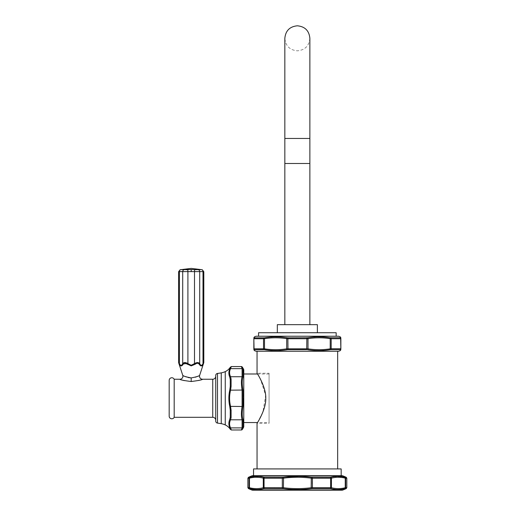 <?xml version="1.0" encoding="UTF-8"?>
<svg xmlns="http://www.w3.org/2000/svg" width="516" height="516" viewBox="0 0 516 516"><rect width="100%" height="100%" fill="white"/><g stroke="black" fill="none" stroke-linecap="round" stroke-linejoin="round"><path stroke-width="0.39" stroke-dasharray="2.58 1.94" d="M341.85 475.681L252.859 475.681M341.166 475.681L253.543 475.681M343.604 476.958L346.242 477.3M346.823 487.672L345.688 487.672A1 0.98 -90 0 1 345.12 488.581L344.785 488.639A1 0.858 -104.7 0 0 345.243 487.73L345.243 478.151L345.688 478.209L345.688 487.672L345.243 487.73C340.637 488.91 336.026 488.91 331.42 487.73L311.18 487.73C301.963 488.91 292.746 488.91 283.529 487.73L282.31 487.672L282.31 478.209L283.529 478.151C292.746 476.971 301.963 476.971 311.18 478.151L331.42 478.151C336.026 476.971 340.637 476.971 345.243 478.151A1 0.858 104.7 0 0 344.785 477.236L345.12 477.3A1 0.98 90 0 1 345.688 478.209L346.823 478.209M312.064 477.3L330.253 477.3L333.671 476.649M333.736 476.642L343.559 476.945M332.368 489L330.253 488.581A1 0.671 -90 0 0 330.646 487.672L330.646 478.209A1 0.671 90 0 0 330.253 477.3L330.84 477.236A1 0.858 75.3 0 1 331.42 478.151L331.42 487.73A1 0.858 -75.3 0 1 330.84 488.639L312.064 488.581M308.949 476.958L311.529 477.268M283.181 477.268L285.761 476.958M299.112 476.352L308.884 476.952M262.167 476.849L264.456 477.3L282.6 477.3M247.886 478.209L249.467 478.151C254.072 476.971 258.684 476.971 263.289 478.151A1 0.858 104.7 0 1 263.87 477.236L264.456 477.3A1 0.671 90 0 0 264.063 478.209L282.31 478.209L282.491 477.3M249.957 477.229L251.105 476.958M251.15 476.945L260.973 476.642M282.645 488.581L282.31 487.672L263.289 487.73C258.684 488.91 254.072 488.91 249.467 487.73L249.022 487.672L249.022 478.209A1 0.98 90 0 1 249.589 477.3L248.467 477.3M282.491 488.581L263.87 488.639A1 0.858 -104.7 0 1 263.289 487.73L263.289 478.151L264.063 478.209L264.063 487.672A1 0.671 -90 0 0 264.456 488.581L259.367 489.432M251.673 489.039L248.467 488.581M249.925 477.236A1 0.858 75.3 0 0 249.467 478.151L249.467 487.73A1 0.858 -75.3 0 0 249.925 488.639L249.589 488.581A1 0.98 -90 0 1 249.022 487.672L247.886 487.672M259.245 489.439L254.407 489.426M290.721 489.342L283.323 488.633M311.529 488.613L308.8 488.942M308.665 488.955L302.376 489.426M301.989 489.445L299.88 489.51M292.811 489.445L292.34 489.426M346.242 488.581L340.302 489.426M340.225 489.432L335.342 489.432M345.12 488.581L344.785 488.639M252.859 490.2L341.85 490.2M341.166 468.921L253.543 468.921M337.664 468.921L257.052 468.921L337.664 468.921M269.068 422.552L269.068 373.99L269.068 422.552L257.51 422.552L262.992 411.8L265.637 395.385L260.586 379.453L257.052 373.236L269.068 373.236L269.068 423.307L257.052 423.307M337.664 351.254L257.052 351.254L337.664 351.254M256.046 351.254L338.664 351.254M329.73 337.709L330.04 337.761A1 0.497 99.6 0 1 330.214 338.657L330.214 348.835A1 0.497 -99.6 0 1 330.04 349.725L330.782 349.655A1 0.742 -90 0 0 331.188 348.764L330.214 348.835C322.81 349.983 315.411 349.983 308.007 348.835L306.839 348.764L306.839 338.722L308.007 338.657C315.411 337.509 322.81 337.509 330.214 338.657L331.188 338.722L331.188 348.764L340.863 348.835C340.863 349.983 340.863 349.983 340.863 348.835A1 0.993 0 0 1 340.296 349.725C340.244 350.938 340.244 350.938 340.296 349.725L330.704 349.655M254.414 349.725C254.472 350.938 254.472 350.938 254.414 349.725L254.414 349.725A1 0.993 180 0 1 253.846 348.835L253.846 338.657C253.846 337.509 253.846 337.509 253.846 338.657L253.846 348.835M265.011 349.784L254.556 349.655A1 0.955 -90 0 1 254.04 348.764L263.528 348.764A1 0.742 -90 0 0 263.928 349.655M286.857 337.722L307.613 337.761A1 0.497 80.4 0 1 308.007 338.657L308.007 348.835A1 0.497 -80.4 0 1 307.613 349.725L287.051 349.738M286.109 349.893L276.666 350.628M273.59 350.596L268.63 350.267M268.462 350.248L266.172 349.964M307.613 349.725L306.73 349.655L306.839 348.764L286.702 348.835C279.298 349.983 271.9 349.983 264.495 348.835L263.528 348.764L263.528 338.722L264.495 338.657C271.9 337.509 279.298 337.509 286.702 338.657L287.87 338.722L287.986 349.655M328.782 349.932L319.707 350.628M316.211 350.59L309.271 349.99M340.863 348.835L340.863 338.657A1 0.993 -0 0 0 340.296 337.761C340.244 336.548 340.244 336.548 340.296 337.761L340.296 337.761M253.846 338.657A1 0.993 180 0 1 254.414 337.761C254.472 336.548 254.472 336.548 254.414 337.761L264.011 337.832M254.556 337.832L254.556 337.832A1 0.955 90 0 0 254.04 338.722L263.528 338.722A1 0.742 90 0 1 263.928 337.832L264.856 337.728M266.204 337.522L275.351 336.858M278.737 336.909L281.291 337.058M282.8 337.187L285.587 337.522M309.123 337.522L318.314 336.858M321.636 336.909L324.203 337.058M325.719 337.187L328.511 337.522M340.154 349.655A1 0.955 -90 0 0 340.67 348.764L340.67 338.722L331.188 338.722A1 0.742 90 0 0 330.782 337.832L340.154 337.832A1 0.955 90 0 1 340.67 338.722L340.863 338.657M258.548 336.232L338.664 336.232M287.096 349.725A1 0.497 -99.6 0 1 286.702 348.835L286.702 338.657A1 0.497 99.6 0 1 287.096 337.761L287.186 337.774M287.096 337.761L287.986 337.832L287.87 338.722L306.839 338.722L306.73 337.832M258.548 332.73L336.161 332.73M314.702 332.73L277.324 332.73L314.702 332.73M277.324 324.667L317.385 324.667M297.358 324.667L284.838 324.667L297.358 324.667M284.838 138.456L284.838 163.495L309.871 163.495L309.871 138.456L284.838 138.456L297.358 138.456L284.838 138.456L284.838 38.319C285.58 45.924 289.753 50.091 297.358 50.832C304.956 50.091 309.129 45.924 309.871 38.319M269.068 373.236L269.068 423.307M269.068 373.99L257.51 373.99M243.778 373.99L243.778 422.552L243.778 373.99M243.778 426.809L243.778 369.733M242.391 429.106L242.636 428.448M242.643 428.422L243.397 421.024M243.01 419.476L242.952 419.295C241.972 416.399 241.972 412.136 242.952 406.505L243.055 405.873M243.526 400.971L242.952 390.038C241.972 384.42 241.972 380.157 242.952 377.248L242.965 377.202M242.978 377.17L243.423 370.985M243.017 369.211L242.823 368.643M242.391 367.437L242.21 366.973M241.404 429.983L241.875 428.596M242.952 427.532A1 0.858 17.9 0 1 242.088 427.899L242.088 419.805C241.185 416.722 241.185 412.239 242.088 406.363L242.088 390.18C241.185 384.31 241.185 379.834 242.088 376.738L242.056 368.534M242.952 419.295A1 0.858 -17.9 0 1 242.088 419.805L230.568 419.805C229.265 422.514 229.265 425.216 230.568 427.899L231.097 429.383A1 0.961 160.7 0 1 230.259 428.97L230.259 429.235M242.952 406.505L230.568 406.363L231.097 410.136L231.097 417.521L230.568 419.805A1 0.851 -157.4 0 1 229.768 419.366M242.952 390.038L230.568 390.18C229.265 395.585 229.265 400.984 230.568 406.363L229.736 406.344M242.952 377.248A1 0.858 17.9 0 0 242.088 376.738L230.568 376.738L231.097 379.021L231.097 386.407L230.568 390.18L229.768 390.012L230.259 386.439L231.097 386.407M242.952 369.011A1 0.858 -17.9 0 0 242.088 368.643L230.568 368.643C229.265 371.352 229.265 374.048 230.568 376.738A1 0.851 157.4 0 0 229.768 377.177L228.878 372.939M241.759 367.605L241.404 366.56M229.73 369.024L228.91 372.204M229.73 419.482L228.91 422.868M228.878 423.604L228.91 424.339M229.123 425.635L229.768 427.622A1 0.851 157.4 0 0 230.568 427.899L242.088 427.899M230.065 408.356L230.259 410.104L231.097 410.136M229.762 390.064L229.375 392.315M228.923 396.565L228.878 398.275M228.923 399.977L229.375 404.234M229.768 368.921A1 0.851 -157.4 0 1 230.568 368.643L231.097 367.16A1 0.961 -160.7 0 0 230.259 367.573L230.259 367.308M230.259 379.408L230.259 386.439L230.259 379.408A1 0.716 172.1 0 1 231.097 379.021M230.259 417.134L230.259 410.104L230.259 417.134A1 0.716 -172.1 0 0 231.097 417.521M215.74 375.435L215.74 421.108M215.74 420.301L215.74 376.241L215.74 420.301M174.182 417.296L174.182 379.247M179.891 379.247L181.974 379.976M184.173 380.608L191.159 381.517M191.172 381.517L198.647 380.498M200.401 379.989L201.84 379.499M201.917 379.473L202.524 379.247M169.177 416.167L169.177 380.376M182.741 375.287L185.025 376.441M186.173 376.919L187.102 377.241M187.205 377.273L188.301 377.57M191.017 377.912L195.409 377.209M197.738 376.28L199.673 375.287M186.553 363.741L183.186 364.264A2.006 1.251 -152.5 0 1 182.709 363.625L182.709 271.61A2.006 1.729 98.8 0 1 184.135 269.668L180.684 269.668A2.006 1.729 81.2 0 0 179.413 271.61C178.343 271.726 178.343 271.726 179.413 271.61L203.001 271.61C204.072 271.726 204.072 271.726 203.001 271.61L203.001 363.625C204.091 362.251 204.091 362.251 203.001 363.625C201.898 365.857 200.795 365.857 199.705 363.625C198.518 362.251 196.783 362.251 194.5 363.625L195.113 364.264L191.204 365.889L187.302 364.264L187.908 363.625C185.631 362.251 183.896 362.251 182.709 363.625C181.6 365.857 180.503 365.857 179.413 363.625C178.323 362.251 178.323 362.251 179.413 363.625A2.006 1.251 -27.5 0 0 179.284 364.264L179.271 364.244M198.583 363.593L196.473 363.445M203.149 364.232L203.13 364.264C203.91 362.877 203.91 362.877 203.13 364.264C201.95 366.483 200.647 366.483 199.221 364.264A2.006 1.251 -27.5 0 0 199.705 363.625L199.705 271.61A2.006 1.729 81.2 0 0 198.279 269.668L201.73 269.668A2.006 1.729 98.8 0 1 203.001 271.61M179.284 364.264C178.504 362.877 178.504 362.877 179.284 364.264C180.471 366.483 181.774 366.483 183.186 364.264M192.732 269.558L198.279 269.668M203.001 363.625A2.006 1.251 -152.5 0 1 203.13 364.264M184.135 269.668L186.095 269.745M194.655 269.668L194.5 363.625L191.204 365.251L187.908 363.625L187.824 269.662M188.598 269.61L189.695 269.558M342.959 475.894L251.75 475.894M312.219 488.581L312.219 477.3M311.296 477.236L311.296 488.639M283.413 488.639L283.413 477.236M251.75 489.987L342.959 489.987M264.669 349.725A1 0.497 -80.4 0 1 264.495 348.835L264.495 338.657A1 0.497 80.4 0 1 264.669 337.761M225.253 424.932L225.253 371.61M221.248 423.675L221.248 372.868M217.494 373.449L217.494 423.094M212.734 417.296L212.734 379.247M191.204 377.918L191.204 381.517M191.204 365.251L191.204 365.889M191.204 271.487L191.204 269.533M179.413 271.61L179.413 363.625"/><path stroke-width="0.77" d="M247.886 487.672L248.467 488.581L249.589 488.581A1 0.98 90 0 1 249.022 487.672L249.022 478.209L247.886 478.209L247.886 487.672L249.467 487.73C254.072 488.91 258.684 488.91 263.289 487.73L264.063 487.672L264.063 478.209L263.289 478.151C258.684 476.971 254.072 476.971 249.467 478.151L249.022 478.209A1 0.98 -90 0 1 249.589 477.3L248.467 477.3A67.293 67.293 0 0 1 251.75 475.894A3.006 3.006 0 0 1 252.859 475.681L341.85 475.681A3.006 3.006 0 0 1 342.959 475.894A67.293 67.293 0 0 1 346.242 477.3L344.785 477.236C340.121 476.042 335.471 476.042 330.84 477.236L330.253 477.3L330.84 477.236A1 0.858 -104.7 0 1 331.42 478.151L330.646 478.209A1 0.671 -90 0 0 330.253 477.3L311.296 477.236C302.002 476.042 292.707 476.042 283.413 477.236L282.491 477.3L283.413 477.236L283.529 478.151L282.31 478.209L282.491 477.3L263.87 477.236C259.238 476.042 254.588 476.042 249.925 477.236L249.957 477.229M341.166 475.681L253.543 475.681L253.543 468.921L341.166 468.921L341.166 475.681M249.925 477.236A1 0.858 -104.7 0 0 249.467 478.151L249.467 487.73A1 0.858 104.7 0 0 249.925 488.639C254.588 489.839 259.238 489.839 263.87 488.639L264.456 488.581A1 0.671 90 0 1 264.063 487.672L283.529 487.73C292.746 488.91 301.963 488.91 311.18 487.73L331.42 487.73A1 0.858 104.7 0 1 330.84 488.639L330.253 488.581L330.84 488.639C335.471 489.839 340.121 489.839 344.785 488.639A1 0.858 75.3 0 0 345.243 487.73L345.243 478.151A1 0.858 -75.3 0 0 344.785 477.236L345.12 477.3A1 0.98 -90 0 1 345.688 478.209L345.243 478.151C340.637 476.971 336.026 476.971 331.42 478.151L331.42 487.73C336.026 488.91 340.637 488.91 345.243 487.73L345.688 487.672L345.688 478.209L346.823 478.209L346.242 477.3M311.296 477.236L312.219 477.3L312.399 478.209L311.18 478.151C301.963 476.971 292.746 476.971 283.529 478.151L283.413 488.639C292.707 489.839 302.002 489.839 311.296 488.639L312.219 488.581L311.296 488.639L311.18 487.73L311.296 477.236M285.761 476.958L298.609 476.345M298.738 476.345L299.112 476.352M263.87 477.236L264.456 477.3A1 0.671 -90 0 0 264.063 478.209L282.31 478.209L282.31 487.672L282.491 488.581L283.413 488.639L263.87 488.639A1 0.858 75.3 0 1 263.289 487.73L263.289 478.151A1 0.858 -75.3 0 1 263.87 477.236M260.973 476.642L262.167 476.849M344.785 488.639L346.242 488.581A67.293 67.293 0 0 1 342.959 489.987L251.75 489.987A67.293 67.293 0 0 1 248.467 488.581M254.407 489.426L251.673 489.039M302.376 489.426L301.989 489.445M299.88 489.51L292.811 489.445M292.34 489.426L290.721 489.342M335.342 489.432L332.368 489M342.959 489.987A3.006 3.006 0 0 1 341.85 490.2L252.859 490.2A3.006 3.006 0 0 1 251.75 489.987M337.664 468.921L337.664 351.254M257.052 468.921L257.052 423.307L257.51 422.552L243.778 422.552M257.052 423.307C256.181 424.681 266.204 410.014 265.766 398.275C266.204 386.529 256.181 371.862 257.052 373.236L257.052 351.254M340.863 349.713L340.257 350.635L338.664 351.254L256.046 351.254L254.459 350.635L253.846 349.713M340.296 349.725L340.296 349.725C340.244 350.938 340.244 350.938 340.296 349.725A1 0.993 180 0 0 340.863 348.835L340.863 338.657C340.863 337.509 340.863 337.509 340.863 338.657L340.67 338.722A1 0.955 -90 0 0 340.154 337.832L340.296 337.761C340.244 336.548 340.244 336.548 340.296 337.761L330.04 337.761C322.539 336.548 315.057 336.548 307.613 337.761L309.123 337.522M287.096 349.725A1 0.497 80.4 0 1 286.702 348.835L286.702 338.657A1 0.497 -80.4 0 1 287.096 337.761L287.986 337.832L287.096 337.761C279.653 336.548 272.177 336.548 264.669 337.761A1 0.497 -99.6 0 0 264.495 338.657L264.495 348.835A1 0.497 99.6 0 0 264.669 349.725C272.177 350.938 279.653 350.938 287.096 349.725L287.986 349.655L287.87 338.722L286.702 338.657C279.298 337.509 271.9 337.509 264.495 338.657L263.528 338.722L263.528 348.764A1 0.742 90 0 0 263.928 349.655L254.414 349.725C254.472 350.938 254.472 350.938 254.414 349.725L254.556 349.655A1 0.955 90 0 1 254.04 348.764L253.846 338.657L253.846 348.835C253.846 349.983 253.846 349.983 253.846 348.835L264.495 348.835C271.9 349.983 279.298 349.983 286.702 348.835L308.007 348.835C315.411 349.983 322.81 349.983 330.214 348.835A1 0.497 80.4 0 1 330.04 349.725L330.782 349.655L330.04 349.725C322.539 350.938 315.057 350.938 307.613 349.725L309.11 349.964M287.051 349.738L286.109 349.893M276.666 350.628L273.59 350.596M266.172 349.964L265.011 349.784M329.808 349.771L328.782 349.932M319.707 350.628L316.211 350.59M287.986 349.655L306.73 349.655L306.839 338.722L308.007 338.657C315.411 337.509 322.81 337.509 330.214 338.657A1 0.497 -80.4 0 0 330.04 337.761L330.782 337.832A1 0.742 -90 0 1 331.188 338.722L330.214 338.657L330.214 348.835L331.188 348.764L331.188 338.722L340.67 338.722L340.863 348.835M254.556 337.832L254.414 337.761C254.472 336.548 254.472 336.548 254.414 337.761L254.556 337.832A1 0.955 -90 0 0 254.04 338.722L263.528 338.722A1 0.742 -90 0 1 263.928 337.832L254.556 337.832M264.856 337.728L266.204 337.522M275.351 336.858L278.737 336.909M281.291 337.058L282.8 337.187M285.587 337.522L286.857 337.722M318.314 336.858L321.636 336.909M324.203 337.058L325.719 337.187M328.511 337.522L329.73 337.709M340.863 337.78L340.257 336.858L338.664 336.232L256.046 336.232L258.548 336.232L258.548 332.73L336.161 332.73L336.161 336.232M307.613 349.725A1 0.497 99.6 0 0 308.007 348.835L308.007 338.657A1 0.497 -99.6 0 0 307.613 337.761L287.986 337.832L287.87 338.722L306.839 338.722L306.73 337.832M317.385 332.73L317.385 324.667L277.324 324.667L277.324 332.73M309.871 324.667L309.871 163.495L284.838 163.495L284.838 324.667M257.51 373.99L243.778 373.99M243.778 426.809L243.778 369.733A14.022 14.022 0 0 0 242.21 366.973L242.952 369.011L242.21 366.973A1 1 -21.1 0 0 241.404 366.56L242.088 368.643L242.088 376.738C241.185 379.821 241.185 384.304 242.088 390.18L242.088 406.363C241.185 412.232 241.185 416.709 242.088 419.805L242.088 427.899L241.404 429.983A1 1 -158.9 0 0 242.21 429.57A14.022 14.022 0 0 0 243.778 426.809M243.397 421.024L243.01 419.476M243.055 405.873L243.526 400.971M243.423 370.985L243.017 369.211M242.952 377.248A1 0.858 -162.1 0 0 242.088 376.738L230.568 376.738C229.265 374.029 229.265 371.327 230.568 368.643L231.097 367.16A1 0.961 19.3 0 0 230.259 367.573L229.768 368.921L230.259 367.308A11.991 11.991 0 0 1 225.253 371.61A16.673 16.673 0 0 1 221.248 372.868A72.891 72.891 0 0 1 217.494 373.449A2.006 2.006 0 0 0 215.74 375.435L215.74 421.108A2.006 2.006 0 0 0 217.494 423.094A72.891 72.891 0 0 1 221.248 423.675A16.673 16.673 0 0 1 225.253 424.932A11.991 11.991 0 0 1 230.259 429.235L230.259 428.97A1 0.961 -19.3 0 0 231.097 429.383L230.568 427.899A1 0.851 -22.6 0 1 229.768 427.622L230.259 428.97L229.768 427.622C228.582 424.99 228.582 422.243 229.768 419.366L230.259 417.134L230.259 410.104L229.768 406.531C228.582 401.022 228.582 395.514 229.768 390.012L230.568 390.18L231.097 386.407L231.097 379.021L230.568 376.738A1 0.851 -22.6 0 0 229.768 377.177L230.259 379.408L229.768 377.177C228.582 374.293 228.582 371.539 229.768 368.921A1 0.851 22.6 0 1 230.568 368.643L242.088 368.643A1 0.858 162.1 0 1 242.952 369.011L242.952 377.248C241.972 380.144 241.972 384.407 242.952 390.038L242.952 406.505C241.972 412.123 241.972 416.386 242.952 419.295L242.952 427.532L242.21 429.57M242.952 427.532A1 0.858 -162.1 0 1 242.088 427.899L241.875 428.596M242.056 368.534L241.759 367.605M242.952 390.038L230.568 390.18C229.265 395.559 229.265 400.958 230.568 406.363L242.952 406.505M242.952 419.295A1 0.858 162.1 0 1 242.088 419.805L230.568 419.805L231.097 417.521L231.097 410.136L230.568 406.363L229.768 406.531L230.065 408.356M242.088 427.899L230.568 427.899C229.265 425.19 229.265 422.494 230.568 419.805A1 0.851 22.6 0 1 229.768 419.366L229.73 419.482M229.762 390.064L230.259 386.439L231.097 386.407M228.91 372.204L228.878 372.939M228.91 422.868L228.878 423.604M228.91 424.339L229.123 425.635M231.097 417.521A1 0.716 7.9 0 1 230.259 417.134L229.768 419.366M229.375 392.315L228.923 396.565M228.878 398.275L228.923 399.977M229.375 404.234L229.736 406.344M230.259 379.408L230.259 386.439L230.259 379.408A1 0.716 -7.9 0 1 231.097 379.021M230.259 417.134L230.259 410.104L231.097 410.136M215.74 376.241A3.006 3.006 -0 0 1 212.734 379.247L202.524 379.247C202.44 379.808 198.666 380.563 191.204 381.517C183.748 380.563 179.981 379.808 179.891 379.247L174.182 379.247L174.182 417.296L212.734 417.296A3.006 3.006 180 0 1 215.74 420.301M181.974 379.976L184.173 380.608M198.647 380.498L200.401 379.989M174.182 379.247A2.632 2.632 0 0 0 169.177 380.376L169.177 416.167A2.632 2.632 0 0 0 174.182 417.296M202.524 379.247A3.006 3.006 -113.7 0 1 199.673 375.287C199.311 376.016 196.493 376.893 191.204 377.918C185.921 376.893 183.096 376.016 182.741 375.287A3.006 3.006 113.7 0 1 179.891 379.247M185.025 376.441L186.173 376.919M188.301 377.57L191.017 377.912M195.409 377.209L197.738 376.28M196.473 363.445L195.113 364.264C196.873 362.877 198.241 362.877 199.221 364.264L198.583 363.593M203.13 364.264C203.91 362.877 203.91 362.877 203.13 364.264C201.943 366.483 200.64 366.483 199.221 364.264A2.006 1.251 152.5 0 0 199.705 363.625C200.808 365.857 201.911 365.857 203.001 363.625C204.091 362.251 204.091 362.251 203.001 363.625A2.006 1.251 27.5 0 1 203.13 364.264M203.356 363.857L203.149 364.232M191.204 365.889L195.113 364.264L194.5 363.625C196.783 362.251 198.518 362.251 199.705 363.625L199.705 271.61L194.5 271.61L194.5 363.625L191.204 365.251L191.204 365.889L186.553 363.741M203.001 363.625L203.001 271.61C204.072 271.726 204.072 271.726 203.001 271.61A2.006 1.729 -81.2 0 0 201.73 269.668L194.655 269.668L194.5 271.61L179.413 271.61C178.343 271.726 178.343 271.726 179.413 271.61L179.413 363.625C178.323 362.251 178.323 362.251 179.413 363.625A2.006 1.251 152.5 0 0 179.284 364.264C178.504 362.877 178.504 362.877 179.284 364.264C178.504 362.877 178.504 362.877 179.284 364.264C180.465 366.483 181.767 366.483 183.186 364.264C184.167 362.877 185.541 362.877 187.302 364.264L187.908 363.625L191.204 365.251M189.695 269.558L192.732 269.558M191.204 271.487L191.204 269.533L194.687 269.668M203.001 271.61L199.705 271.61A2.006 1.729 -98.8 0 0 198.279 269.668L198.834 269.591M191.204 269.533L180.684 269.668A2.006 1.729 -98.8 0 0 179.413 271.61M179.413 363.625C180.516 365.857 181.619 365.857 182.709 363.625C183.896 362.251 185.631 362.251 187.908 363.625L187.908 271.61L187.76 269.668L186.095 269.745M184.135 269.668A2.006 1.729 -81.2 0 0 182.709 271.61L182.709 363.625A2.006 1.251 27.5 0 0 183.186 364.264M187.824 269.662L188.598 269.61M251.75 475.894L342.959 475.894M312.399 487.672L312.399 478.209L330.646 478.209L330.646 487.672A1 0.671 90 0 1 330.253 488.581L312.219 488.581L312.399 487.672M346.242 488.581L346.823 487.672L345.688 487.672A1 0.98 90 0 1 345.12 488.581M330.782 349.655L340.154 349.655A1 0.955 90 0 0 340.67 348.764L331.188 348.764A1 0.742 90 0 1 330.782 349.655M340.863 338.657A1 0.993 180 0 0 340.296 337.761M253.846 348.835A1 0.993 -0 0 0 254.414 349.725M253.846 338.657A1 0.993 0 0 1 254.414 337.761M297.358 138.456L284.838 138.456L284.838 38.319C285.58 30.715 289.753 26.542 297.358 25.8C304.956 26.542 309.129 30.715 309.871 38.319L309.871 138.456L297.358 138.456M225.253 424.932L225.253 371.61M221.248 423.675L221.248 372.868M217.494 423.094L217.494 373.449M212.734 379.247L212.734 417.296M191.204 377.918L191.204 381.517M247.886 478.209L248.467 477.3M346.823 487.672L346.823 478.209M256.046 336.232L254.459 336.858L253.846 337.78M309.871 163.495L309.871 38.319M284.838 138.456L284.838 163.495M230.259 429.235L231.297 429.983L241.404 429.983M230.259 367.308L231.297 366.56L241.404 366.56M199.673 375.287L203.807 362.613L203.807 271.693L202.291 269.752L191.204 268.391L180.123 269.752L178.607 271.693L178.607 362.613L182.741 375.287"/></g></svg>
